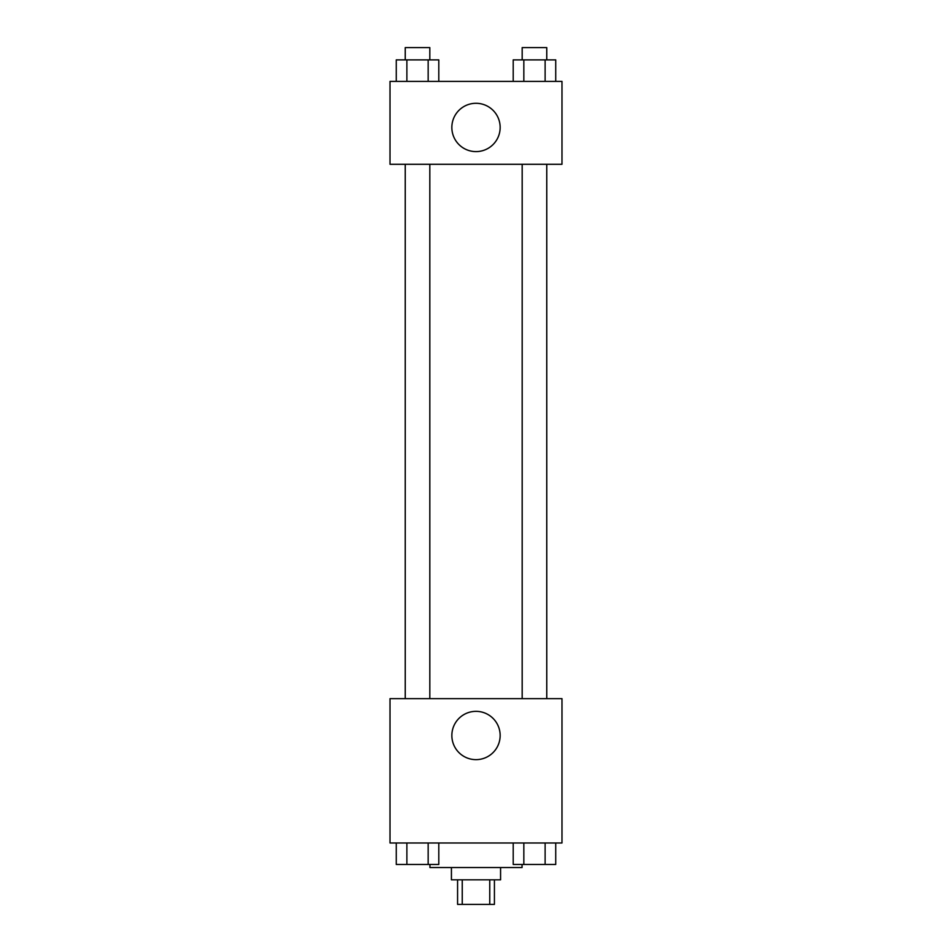 <?xml version="1.0" encoding="UTF-8"?>
<svg xmlns="http://www.w3.org/2000/svg" width="952" height="952" viewBox="0 0 952 952"><rect width="100%" height="100%" fill="white"/><g stroke="black" fill="none" stroke-linecap="round" stroke-linejoin="round"><path stroke-width="1.43" d="M489.756 879.827L489.756 904.4L457.579 904.4L457.579 879.827M489.756 904.4L494.421 904.4L494.421 879.827M500.573 867.546L500.573 879.827L451.427 879.827L451.427 867.546M462.244 879.827L462.244 904.4M429.935 864.476L429.935 867.546L522.065 867.546L522.065 864.476M561.989 842.984L390.011 842.984L390.011 698.649L561.989 698.649L561.989 842.984M500.157 735.491A24.157 24.157 0 0 1 463.921 756.412A24.157 24.157 0 0 1 463.921 714.583A24.157 24.157 0 0 1 500.157 735.491M522.184 698.649L522.184 164.291M429.816 164.291L429.816 698.649M561.989 164.291L390.011 164.291L390.011 81.384L561.989 81.384L561.989 164.291M500.157 127.449A24.157 24.157 0 0 1 463.921 148.369A24.157 24.157 0 0 1 463.921 106.529A24.157 24.157 0 0 1 500.157 127.449M555.742 81.384L555.742 59.881L513.199 59.881L513.199 81.384M545.115 59.881L545.115 81.384M523.838 59.881L523.838 81.384M522.184 59.881L522.184 47.6L546.757 47.6L546.757 59.881M438.801 81.384L438.801 59.881L396.258 59.881L396.258 81.384M428.162 59.881L428.162 81.384M406.885 59.881L406.885 81.384M405.243 59.881L405.243 47.6L429.816 47.6L429.816 59.881M555.742 842.984L555.742 864.476L513.199 864.476L513.199 842.984M545.115 842.984L545.115 864.476M523.838 842.984L523.838 864.476M546.757 864.476L522.184 864.476M438.801 842.984L438.801 864.476L396.258 864.476L396.258 842.984M428.162 842.984L428.162 864.476M406.885 842.984L406.885 864.476M429.816 864.476L405.243 864.476M546.757 698.649L546.757 164.291M405.243 164.291L405.243 698.649"/></g></svg>
